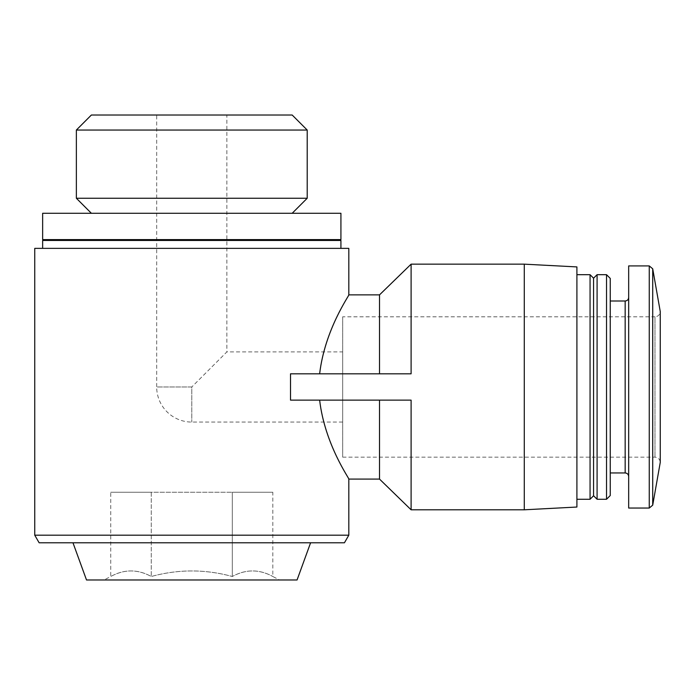 <?xml version="1.0" encoding="UTF-8"?>
<svg xmlns="http://www.w3.org/2000/svg" width="695" height="695" viewBox="0 0 695 695"><rect width="100%" height="100%" fill="white"/><g stroke="black" fill="none" stroke-linecap="round" stroke-linejoin="round"><path stroke-width="0.52" stroke-dasharray="3.48 2.61" d="M342.678 351.887L342.678 422.065L342.678 351.887L226.874 351.887L191.785 386.976L226.874 351.887L226.874 115.023L156.688 115.023L226.874 115.023M348.812 248.367L34.75 248.367M348.812 535.185L34.75 535.185M319.639 400.138L290.519 400.138L319.639 400.138C324.878 444.809 349.767 479.09 348.812 479.09C349.785 479.116 324.834 444.722 319.639 400.138L411.101 400.138L319.639 400.138M379.522 373.814L319.639 373.814C324.895 329.039 349.854 294.741 348.812 294.862C349.698 294.949 324.808 329.352 319.639 373.814L379.522 373.814L379.522 294.862M411.101 509.8L411.101 400.138L290.519 400.138L290.519 373.814L411.101 373.814L411.101 264.161M379.522 479.09L379.522 400.138M297.06 579.978L86.51 579.978M104.059 579.978L279.512 579.978L104.059 579.978L110.74 576.503C124.136 569.092 137.645 569.092 151.267 576.503C178.172 569.101 205.19 569.101 232.304 576.503C245.7 569.092 259.2 569.092 272.822 576.503C259.426 569.092 245.926 569.092 232.304 576.503C205.39 569.101 178.38 569.101 151.267 576.503C137.871 569.092 124.362 569.092 110.74 576.503L110.74 492.251L232.304 492.251L232.304 576.503L232.304 492.251L272.822 492.251L272.822 576.503L279.512 579.978M72.975 542.786L310.596 542.786L72.975 542.786M344.433 542.786L39.137 542.786M42.647 248.367L340.924 248.367L42.647 248.367M340.924 240.47L42.647 240.47M43.524 240.47L340.046 240.47L43.524 240.47M43.524 239.593L340.046 239.593L43.524 239.593M340.924 239.593L42.647 239.593M340.924 213.278L42.647 213.278M91.375 213.278L292.187 213.278L91.375 213.278M307.207 198.257L76.363 198.257M307.207 130.043L76.363 130.043M292.187 115.023L91.375 115.023M524.273 509.8L524.273 264.161M576.911 507.037L576.911 266.915M576.911 274.69L576.911 499.271L576.911 274.69M590.064 499.271L590.064 274.69M593.573 495.761L593.573 278.191M597.083 499.271L597.083 274.69M606.526 499.271L606.526 274.69M610.245 495.544L610.245 278.408M610.245 301.005L610.245 472.947L610.245 301.005M628.671 297.495L628.671 476.457L628.671 297.495M628.671 508.045L628.671 265.916M342.678 457.162L654.985 457.162C658.156 457.44 659.911 459.195 660.25 462.427L660.25 311.534C659.937 314.731 658.182 316.486 654.985 316.798L654.985 457.162L654.985 316.798L342.678 316.798L342.678 457.162L342.678 316.798M272.822 492.251L151.267 492.251L151.267 576.503L151.267 492.251L110.74 492.251M342.678 422.065L191.785 422.065A35.089 35.089 0 0 1 156.688 386.976L191.785 386.976L191.785 422.065L191.785 386.976L156.688 386.976L156.688 115.023M625.161 472.947L625.161 301.005M649.26 508.045L649.26 265.916M652.718 505.143L652.718 268.809"/><path stroke-width="1.04" d="M34.75 535.185L348.812 535.185L344.433 542.786L39.137 542.786L34.75 535.185L34.75 248.367L348.812 248.367L348.812 294.862L379.522 294.862L379.522 373.814M319.639 400.138C324.878 444.809 349.767 479.09 348.812 479.09C349.785 479.116 324.834 444.722 319.639 400.138M290.519 373.814L290.519 400.138L411.101 400.138L411.101 509.8L524.273 509.8L524.273 264.161L411.101 264.161L411.101 373.814L290.519 373.814M319.639 373.814C324.895 329.039 349.854 294.741 348.812 294.862C349.698 294.949 324.808 329.352 319.639 373.814M379.522 400.138L379.522 479.09L411.101 509.8M72.975 542.786L86.51 579.978L297.06 579.978L310.596 542.786M42.647 248.367L42.647 240.47L340.924 240.47L340.924 248.367M43.524 240.47L43.524 239.593M42.647 239.593L340.924 239.593L340.924 213.278L42.647 213.278L42.647 239.593M76.363 198.257L307.207 198.257L307.207 130.043L76.363 130.043L76.363 198.257L91.375 213.278M76.363 130.043L91.375 115.023L292.187 115.023L307.207 130.043M524.273 264.161L576.911 266.915L576.911 507.037L524.273 509.8M576.911 274.69L590.064 274.69L590.064 499.271L576.911 499.271M590.064 274.69L593.573 278.191L593.573 495.761L590.064 499.271M597.083 274.69L597.083 499.271L606.526 499.271L606.526 274.69L597.083 274.69L593.573 278.191M606.526 274.69L610.245 278.408L610.245 495.544L606.526 499.271M610.245 301.005L625.161 301.005L625.161 472.947C627.272 473.139 628.436 474.311 628.671 476.457M628.671 297.495C628.462 299.623 627.29 300.796 625.161 301.005M649.26 265.916L628.671 265.916L628.671 508.045L649.26 508.045L652.718 505.143L652.718 268.809L649.26 265.916L649.26 508.045M652.718 268.809L660.25 311.534L660.25 462.427L652.718 505.143M348.812 535.185L348.812 479.09L379.522 479.09M379.522 294.862L411.101 264.161M340.046 240.47L340.046 239.593M292.187 213.278L307.207 198.257M593.573 495.761L597.083 499.271M610.245 472.947L625.161 472.947"/></g></svg>
